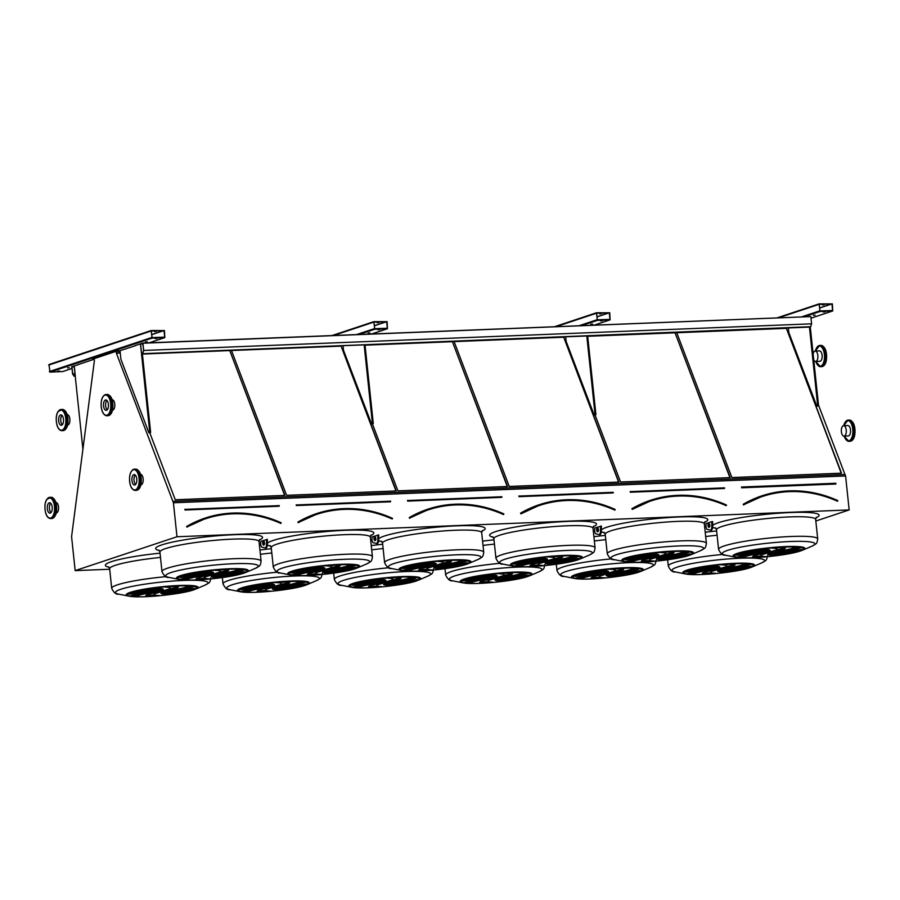 <?xml version="1.0" encoding="UTF-8"?>
<svg xmlns="http://www.w3.org/2000/svg" width="900" height="900" viewBox="0 0 900 900"><rect width="100%" height="100%" fill="white"/><g stroke="black" fill="none" stroke-linecap="round" stroke-linejoin="round"><path stroke-width="1.35" d="M176.985 536.749L75.161 570.623L71.584 536.659L94.399 360.551L94.14 358.785L92.644 359.134L117.731 350.786L116.269 351.428L116.381 353.228L173.419 502.774L176.985 536.749L849.161 509.929L815.827 521.021M75.161 570.623L109.688 569.25M711.844 521.651L706.05 523.586L705.982 527.197L706.86 529.324L710.752 530.19L711.709 528.48L711.844 521.651L712.699 521.618L712.564 528.446L711.607 530.156L710.752 530.19M599.434 534.634L600.289 534.6L601.245 532.89L601.38 526.061L594.731 528.019L594.653 531.641L595.53 533.756L599.434 534.634L600.39 532.924L600.525 526.095M265.466 547.954L266.321 547.92L267.278 546.21L267.412 539.381L260.764 541.35L260.685 544.961L261.574 547.087L265.466 547.954L266.423 546.244L266.558 539.415M376.785 543.521L377.64 543.488L378.596 541.766L378.731 534.938L372.082 536.906L372.015 540.517L372.892 542.644L376.785 543.521L377.741 541.8L377.887 534.971M67.477 367.875L69.289 367.74L67.477 367.875M145.451 341.944L147.263 341.809L145.451 341.944M57.623 371.16L59.434 371.025L57.623 371.16M155.306 338.659L157.118 338.524L155.306 338.659M142.358 353.7L150.638 432.461L148.894 432.787L120.892 359.246L119.992 350.662L135.54 345.679M134.865 345.713L140.468 343.845L149.794 432.495M82.924 449.404L74.149 365.906L78.188 364.759M77.513 364.793L94.185 359.246M117.731 350.786L119.992 350.696M152.111 338.13L164.812 337.613L164.453 330.559L151.178 330.525L152.111 338.13L49.939 372.116L62.752 371.543M368.089 333.056L369.9 332.921L368.089 333.056M377.955 329.782L379.755 329.647L377.955 329.782M374.749 329.254L387.45 328.725L387.101 321.671L373.826 321.649L374.749 329.254L359.156 334.44M590.738 324.18L592.549 324.045L590.738 324.18M600.592 320.895L602.404 320.76L600.592 320.895M597.398 320.366L610.099 319.849L609.739 312.795L596.475 312.761L597.398 320.366L581.805 325.564M813.375 315.293L815.186 315.157L813.375 315.293M823.241 312.019L825.053 311.884L823.241 312.019M820.035 311.49L832.736 310.961L832.387 303.907L819.113 303.885L820.035 311.49L804.442 316.676M186.761 526.635L186.593 526.489A129.24 112.736 -108.4 0 1 281.059 522.72L281.07 522.866A129.049 112.567 71.6 0 0 205.38 518.209A129.049 112.567 71.6 0 0 186.761 526.635M149.771 432.754L175.275 499.759L284.906 495.382L229.657 350.291L142.369 353.779M284.625 495.394L229.657 350.291M120.409 354.645L120.555 356.006M229.489 350.584L142.403 354.049M159.401 591.109A4.826 0.574 174 0 0 164.745 590.546M166.376 591.143A4.826 0.574 174 0 0 166.928 590.805A4.826 0.574 174 0 0 162.067 590.738A4.826 0.574 174 0 0 157.32 591.806A4.826 0.574 174 0 0 160.999 591.986A4.826 0.574 174 0 0 166.376 591.143M154.44 592.099A18.641 2.228 174 0 0 131.119 595.676A32.636 3.904 174 0 0 137.149 596.396A18.641 2.228 -6 0 1 154.991 592.391A7.729 0.922 -6 0 1 154.44 592.11A7.729 0.922 -6 0 1 154.44 592.099L154.44 592.11M132.953 595.102A32.636 3.904 174 0 0 137.047 595.44A18.641 2.228 -6 0 1 143.561 593.145M137.047 595.44L137.149 596.396M155.047 591.671A7.729 0.922 -6 0 1 156.735 591.199A18.641 2.228 174 0 0 133.414 592.447A32.636 3.904 174 0 0 129.803 594.293A18.641 2.228 -6 0 1 155.047 591.671L154.98 591.019M132.412 592.808A18.641 2.228 -6 0 1 143.797 591.289M159.244 590.749A7.729 0.922 -6 0 1 162.191 590.366A18.641 2.228 174 0 0 163.361 589.444A18.641 2.228 174 0 0 152.528 588.555A32.636 3.904 174 0 0 141.39 590.434A18.641 2.228 -6 0 1 159.244 590.749L159.154 589.793A7.729 0.922 -6 0 1 162.09 589.421L162.191 590.366M150.311 588.881A18.641 2.228 -6 0 1 159.154 589.793M162.09 589.421A18.641 2.228 174 0 0 162.866 589.016M165.127 590.141A7.729 0.922 -6 0 1 167.614 590.085A18.641 2.228 174 0 0 178.425 586.901A18.641 2.228 174 0 0 177.266 586.271A32.636 3.904 174 0 0 165.127 587.092A18.641 2.228 -6 0 1 170.089 588.071A18.641 2.228 -6 0 1 165.127 590.141M167.546 589.5L167.614 590.085M169.571 586.721A18.641 2.228 -6 0 1 169.987 587.126L170.089 588.071M169.29 588.836A18.641 2.228 174 0 0 177.941 586.474M169.256 590.22A7.729 0.922 -6 0 1 169.808 590.501A7.729 0.922 -6 0 1 169.808 590.524A18.641 2.228 174 0 0 193.129 586.935A32.636 3.904 174 0 0 187.099 586.215A18.641 2.228 -6 0 1 169.256 590.22M180.585 588.51A18.641 2.228 174 0 0 191.205 586.553M169.2 590.94A7.729 0.922 -6 0 1 167.513 591.413A18.641 2.228 174 0 0 190.834 590.164A32.636 3.904 174 0 0 194.445 588.319A18.641 2.228 -6 0 1 169.2 590.94M180.349 590.377A18.641 2.228 174 0 0 190.732 589.207L190.834 590.164M190.732 589.207A32.636 3.904 174 0 0 191.734 588.859M165.004 591.874A7.729 0.922 -6 0 1 162.056 592.245A18.641 2.228 174 0 0 160.898 593.168A18.641 2.228 174 0 0 171.72 594.056A32.636 3.904 174 0 0 182.857 592.178A18.641 2.228 -6 0 1 165.004 591.874M161.28 592.65A18.641 2.228 174 0 0 171.619 593.1L171.72 594.056M171.619 593.1A32.636 3.904 174 0 0 173.835 592.785M159.12 592.47A7.729 0.922 -6 0 1 156.645 592.526A18.641 2.228 174 0 0 145.822 595.71A18.641 2.228 174 0 0 146.981 596.34A32.636 3.904 174 0 0 159.12 595.519A18.641 2.228 -6 0 1 154.159 594.54A18.641 2.228 -6 0 1 159.12 592.47M154.159 594.54L154.058 593.584A18.641 2.228 -6 0 1 154.856 592.819M146.205 595.192A18.641 2.228 174 0 0 146.88 595.395L146.981 596.34M146.88 595.395A32.636 3.904 174 0 0 154.575 594.945M209.678 574.38A4.826 0.574 174 0 0 215.021 573.829M216.653 574.414A4.826 0.574 174 0 0 217.204 574.076A4.826 0.574 174 0 0 212.344 574.009A4.826 0.574 174 0 0 207.596 575.089A4.826 0.574 174 0 0 211.275 575.257A4.826 0.574 174 0 0 216.653 574.414M204.716 575.37A18.641 2.228 174 0 0 181.395 578.947A32.636 3.904 174 0 0 187.425 579.668A18.641 2.228 -6 0 1 205.279 575.663A7.729 0.922 -6 0 1 204.716 575.392A7.729 0.922 -6 0 1 204.716 575.37L204.716 575.392M183.229 578.385A32.636 3.904 174 0 0 187.324 578.722A18.641 2.228 -6 0 1 193.838 576.416M187.324 578.722L187.425 579.668M205.324 574.954A7.729 0.922 -6 0 1 207.023 574.481A18.641 2.228 174 0 0 183.69 575.73A32.636 3.904 174 0 0 180.079 577.564A18.641 2.228 -6 0 1 205.324 574.954L205.256 574.29M182.689 576.079A18.641 2.228 -6 0 1 194.074 574.56M209.531 574.02A7.729 0.922 -6 0 1 212.468 573.649A18.641 2.228 174 0 0 213.638 572.715A18.641 2.228 174 0 0 202.804 571.826A32.636 3.904 174 0 0 191.666 573.716A18.641 2.228 -6 0 1 209.531 574.02L209.43 573.064A7.729 0.922 -6 0 1 212.377 572.692L212.468 573.649M200.588 572.153A18.641 2.228 -6 0 1 209.43 573.064M212.377 572.692A18.641 2.228 174 0 0 213.154 572.288M215.404 573.413A7.729 0.922 -6 0 1 217.89 573.368A18.641 2.228 174 0 0 228.701 570.173A18.641 2.228 174 0 0 227.542 569.543A32.636 3.904 174 0 0 215.404 570.364A18.641 2.228 -6 0 1 220.365 571.354A18.641 2.228 -6 0 1 215.404 573.413M217.822 572.771L217.89 573.368M219.847 569.993A18.641 2.228 -6 0 1 220.264 570.398L220.365 571.354M219.566 572.108A18.641 2.228 174 0 0 228.218 569.745M219.532 573.491A7.729 0.922 -6 0 1 220.084 573.773A7.729 0.922 -6 0 1 220.084 573.795A18.641 2.228 174 0 0 243.416 570.206A32.636 3.904 174 0 0 237.375 569.486A18.641 2.228 -6 0 1 219.532 573.491M230.861 571.793A18.641 2.228 174 0 0 241.481 569.824M219.476 574.211A7.729 0.922 -6 0 1 217.789 574.684A18.641 2.228 174 0 0 241.11 573.435A32.636 3.904 174 0 0 244.721 571.59A18.641 2.228 -6 0 1 219.476 574.211M230.625 573.649A18.641 2.228 174 0 0 241.009 572.479L241.11 573.435M241.009 572.479A32.636 3.904 174 0 0 242.01 572.13M215.28 575.145A7.729 0.922 -6 0 1 212.333 575.516A18.641 2.228 174 0 0 211.174 576.45A18.641 2.228 174 0 0 221.996 577.327A32.636 3.904 174 0 0 233.134 575.449A18.641 2.228 -6 0 1 215.28 575.145M211.556 575.921A18.641 2.228 174 0 0 221.895 576.383L221.996 577.327M221.895 576.383A32.636 3.904 174 0 0 224.111 576.056M209.396 575.752A7.729 0.922 -6 0 1 206.921 575.798A18.641 2.228 174 0 0 196.099 578.981A18.641 2.228 174 0 0 197.257 579.623A32.636 3.904 174 0 0 209.396 578.801A18.641 2.228 -6 0 1 204.435 577.811A18.641 2.228 -6 0 1 209.396 575.752M204.435 577.811L204.334 576.855A18.641 2.228 -6 0 1 205.132 576.101M196.481 578.464A18.641 2.228 174 0 0 197.156 578.666L197.257 579.623M197.156 578.666A32.636 3.904 174 0 0 204.851 578.216M298.091 522.191L297.911 522.056A129.24 112.736 -108.4 0 1 392.377 518.288L392.389 518.434A129.049 112.567 71.6 0 0 316.699 513.765A129.049 112.567 71.6 0 0 298.091 522.191M396.225 490.939L340.988 345.848L231.356 350.224L286.605 495.315L396.225 490.939M395.944 490.95L340.988 345.848M340.808 346.14L231.469 350.505M270.72 586.665A4.826 0.574 174 0 0 276.064 586.114M277.695 586.699A4.826 0.574 174 0 0 278.246 586.361A4.826 0.574 174 0 0 273.386 586.294A4.826 0.574 174 0 0 268.639 587.374A4.826 0.574 174 0 0 272.317 587.543A4.826 0.574 174 0 0 277.695 586.699M265.759 587.655A18.641 2.228 174 0 0 242.438 591.232A32.636 3.904 174 0 0 248.468 591.952A18.641 2.228 -6 0 1 266.321 587.947A7.729 0.922 -6 0 1 265.759 587.678A7.729 0.922 -6 0 1 265.759 587.655L265.759 587.678M244.271 590.67A32.636 3.904 174 0 0 248.366 591.008A18.641 2.228 -6 0 1 254.891 588.701M248.366 591.008L248.468 591.952M266.377 587.239A7.729 0.922 -6 0 1 268.065 586.766A18.641 2.228 174 0 0 244.732 588.015A32.636 3.904 174 0 0 241.121 589.849A18.641 2.228 -6 0 1 266.377 587.239L266.299 586.575M243.731 588.364A18.641 2.228 -6 0 1 255.116 586.845M270.574 586.305A7.729 0.922 -6 0 1 273.521 585.934A18.641 2.228 174 0 0 274.68 585A18.641 2.228 174 0 0 263.846 584.111A32.636 3.904 174 0 0 252.709 586.001A18.641 2.228 -6 0 1 270.574 586.305L270.472 585.349A7.729 0.922 -6 0 1 273.42 584.977L273.521 585.934M261.63 584.438A18.641 2.228 -6 0 1 270.472 585.349M273.42 584.977A18.641 2.228 174 0 0 274.196 584.572M276.457 585.697A7.729 0.922 -6 0 1 278.933 585.653A18.641 2.228 174 0 0 289.755 582.457A18.641 2.228 174 0 0 288.585 581.827A32.636 3.904 174 0 0 276.446 582.649A18.641 2.228 -6 0 1 281.407 583.639A18.641 2.228 -6 0 1 276.457 585.697M278.865 585.056L278.933 585.653M280.89 582.278A18.641 2.228 -6 0 1 281.306 582.683L281.407 583.639M280.609 584.393A18.641 2.228 174 0 0 289.271 582.03M280.575 585.776A7.729 0.922 -6 0 1 281.126 586.058A7.729 0.922 -6 0 1 281.126 586.08A18.641 2.228 174 0 0 304.459 582.491A32.636 3.904 174 0 0 298.418 581.771A18.641 2.228 -6 0 1 280.575 585.776M291.904 584.077A18.641 2.228 174 0 0 302.524 582.109M280.519 586.496A7.729 0.922 -6 0 1 278.831 586.969A18.641 2.228 174 0 0 302.164 585.72A32.636 3.904 174 0 0 305.764 583.875A18.641 2.228 -6 0 1 280.519 586.496M291.668 585.934A18.641 2.228 174 0 0 302.062 584.764L302.164 585.72M302.062 584.764A32.636 3.904 174 0 0 303.064 584.415M276.322 587.43A7.729 0.922 -6 0 1 273.375 587.801A18.641 2.228 174 0 0 272.216 588.735A18.641 2.228 174 0 0 283.039 589.613A32.636 3.904 174 0 0 294.176 587.734A18.641 2.228 -6 0 1 276.322 587.43M272.599 588.206A18.641 2.228 174 0 0 282.938 588.668L283.039 589.613M282.938 588.668A32.636 3.904 174 0 0 285.154 588.341M270.439 588.038A7.729 0.922 -6 0 1 267.964 588.082A18.641 2.228 174 0 0 257.141 591.266A18.641 2.228 174 0 0 258.3 591.908A32.636 3.904 174 0 0 270.45 591.086A18.641 2.228 -6 0 1 265.477 590.096A18.641 2.228 -6 0 1 270.439 588.038M265.477 590.096L265.387 589.14A18.641 2.228 -6 0 1 266.186 588.386M257.524 590.749A18.641 2.228 174 0 0 258.21 590.951L258.3 591.908M258.21 590.951A32.636 3.904 174 0 0 265.905 590.501M320.996 569.947A4.826 0.574 174 0 0 326.351 569.385M327.971 569.97A4.826 0.574 174 0 0 328.522 569.632A4.826 0.574 174 0 0 323.662 569.565A4.826 0.574 174 0 0 318.915 570.645A4.826 0.574 174 0 0 322.594 570.825A4.826 0.574 174 0 0 327.971 569.97M316.035 570.926A18.641 2.228 174 0 0 292.714 574.515A32.636 3.904 174 0 0 298.744 575.235A18.641 2.228 -6 0 1 316.598 571.23A7.729 0.922 -6 0 1 316.035 570.949A7.729 0.922 -6 0 1 316.035 570.926L316.035 570.949M294.548 573.941A32.636 3.904 174 0 0 298.642 574.279A18.641 2.228 -6 0 1 305.168 571.984M298.642 574.279L298.744 575.235M316.654 570.51A7.729 0.922 -6 0 1 318.341 570.038A18.641 2.228 174 0 0 295.009 571.286A32.636 3.904 174 0 0 291.397 573.131A18.641 2.228 -6 0 1 316.654 570.51L316.586 569.846M294.007 571.635A18.641 2.228 -6 0 1 305.392 570.116M320.85 569.576A7.729 0.922 -6 0 1 323.798 569.205A18.641 2.228 174 0 0 324.956 568.271A18.641 2.228 174 0 0 314.123 567.394A32.636 3.904 174 0 0 302.985 569.273A18.641 2.228 -6 0 1 320.85 569.576L320.749 568.62A7.729 0.922 -6 0 1 323.696 568.249L323.798 569.205M311.906 567.709A18.641 2.228 -6 0 1 320.749 568.62M323.696 568.249A18.641 2.228 174 0 0 324.473 567.844M326.734 568.98A7.729 0.922 -6 0 1 329.209 568.924A18.641 2.228 174 0 0 340.031 565.74A18.641 2.228 174 0 0 338.861 565.099A32.636 3.904 174 0 0 326.723 565.92A18.641 2.228 -6 0 1 331.684 566.91A18.641 2.228 -6 0 1 326.734 568.98M329.141 568.327L329.209 568.924M331.166 565.549A18.641 2.228 -6 0 1 331.582 565.954L331.684 566.91M330.885 567.675A18.641 2.228 174 0 0 339.548 565.301M330.851 569.059A7.729 0.922 -6 0 1 331.414 569.329A7.729 0.922 -6 0 1 331.414 569.351A18.641 2.228 174 0 0 354.735 565.774A32.636 3.904 174 0 0 348.705 565.054A18.641 2.228 -6 0 1 330.851 569.059M342.18 567.349A18.641 2.228 174 0 0 352.8 565.38M330.795 569.767A7.729 0.922 -6 0 1 329.108 570.24A18.641 2.228 174 0 0 352.44 568.991A32.636 3.904 174 0 0 356.04 567.158A18.641 2.228 -6 0 1 330.795 569.767M341.944 569.205A18.641 2.228 174 0 0 352.339 568.046L352.44 568.991M352.339 568.046A32.636 3.904 174 0 0 353.34 567.686M326.599 570.701A7.729 0.922 -6 0 1 323.651 571.072A18.641 2.228 174 0 0 322.493 572.006A18.641 2.228 174 0 0 333.315 572.895A32.636 3.904 174 0 0 344.452 571.005A18.641 2.228 -6 0 1 326.599 570.701M322.875 571.477A18.641 2.228 174 0 0 333.225 571.939L333.315 572.895M333.225 571.939A32.636 3.904 174 0 0 335.43 571.613M320.715 571.309A7.729 0.922 -6 0 1 318.24 571.354A18.641 2.228 174 0 0 307.418 574.549A18.641 2.228 174 0 0 308.588 575.179A32.636 3.904 174 0 0 320.726 574.358A18.641 2.228 -6 0 1 315.765 573.368A18.641 2.228 -6 0 1 320.715 571.309M315.765 573.368L315.664 572.423A18.641 2.228 -6 0 1 316.463 571.658M307.8 574.02A18.641 2.228 174 0 0 308.486 574.222L308.588 575.179M308.486 574.222A32.636 3.904 174 0 0 316.181 573.773M409.41 517.748L409.23 517.613A129.24 112.736 -108.4 0 1 503.696 513.844L503.707 513.99A129.049 112.567 71.6 0 0 428.017 509.321A129.049 112.567 71.6 0 0 409.41 517.748M372.409 423.866L397.924 490.871L507.544 486.506L452.306 341.415L365.017 344.891M507.262 486.517L452.306 341.415M343.046 345.769L343.192 347.13M452.126 341.696L365.04 345.173M382.05 582.232A4.826 0.574 174 0 0 387.394 581.67M389.014 582.255A4.826 0.574 174 0 0 389.576 581.918A4.826 0.574 174 0 0 384.705 581.85A4.826 0.574 174 0 0 379.969 582.93A4.826 0.574 174 0 0 383.647 583.11A4.826 0.574 174 0 0 389.014 582.255M377.077 583.211A18.641 2.228 174 0 0 353.756 586.8A32.636 3.904 174 0 0 359.786 587.52A18.641 2.228 -6 0 1 377.64 583.515A7.729 0.922 -6 0 1 377.077 583.234A7.729 0.922 -6 0 1 377.077 583.211L377.077 583.234M355.59 586.226A32.636 3.904 174 0 0 359.696 586.564A18.641 2.228 -6 0 1 366.21 584.269M359.696 586.564L359.786 587.52M377.696 582.795A7.729 0.922 -6 0 1 379.384 582.322A18.641 2.228 174 0 0 356.051 583.571A32.636 3.904 174 0 0 352.451 585.416A18.641 2.228 -6 0 1 377.696 582.795L377.629 582.131M355.05 583.92A18.641 2.228 -6 0 1 366.446 582.401M381.892 581.861A7.729 0.922 -6 0 1 384.84 581.49A18.641 2.228 174 0 0 385.999 580.556A18.641 2.228 174 0 0 375.176 579.679A32.636 3.904 174 0 0 364.039 581.558A18.641 2.228 -6 0 1 381.892 581.861L381.791 580.905A7.729 0.922 -6 0 1 384.739 580.534L384.84 581.49M372.96 579.994A18.641 2.228 -6 0 1 381.791 580.905M384.739 580.534A18.641 2.228 174 0 0 385.515 580.129M387.776 581.265A7.729 0.922 -6 0 1 390.251 581.209A18.641 2.228 174 0 0 401.074 578.025A18.641 2.228 174 0 0 399.904 577.384A32.636 3.904 174 0 0 387.765 578.205A18.641 2.228 -6 0 1 392.726 579.195A18.641 2.228 -6 0 1 387.776 581.265M390.195 580.613L390.251 581.209M392.209 577.834A18.641 2.228 -6 0 1 392.636 578.239L392.726 579.195M391.928 579.96A18.641 2.228 174 0 0 400.59 577.586M391.894 581.344A7.729 0.922 -6 0 1 392.456 581.614A7.729 0.922 -6 0 1 392.456 581.636A18.641 2.228 174 0 0 415.777 578.059A32.636 3.904 174 0 0 409.748 577.339A18.641 2.228 -6 0 1 391.894 581.344M403.223 579.634A18.641 2.228 174 0 0 413.843 577.665M391.838 582.053A7.729 0.922 -6 0 1 390.15 582.525A18.641 2.228 174 0 0 413.483 581.276A32.636 3.904 174 0 0 417.094 579.442A18.641 2.228 -6 0 1 391.838 582.053M402.998 581.49A18.641 2.228 174 0 0 413.381 580.331L413.483 581.276M413.381 580.331A32.636 3.904 174 0 0 414.382 579.971M387.641 582.986A7.729 0.922 -6 0 1 384.694 583.357A18.641 2.228 174 0 0 383.535 584.291A18.641 2.228 174 0 0 394.369 585.18A32.636 3.904 174 0 0 405.506 583.29A18.641 2.228 -6 0 1 387.641 582.986M383.918 583.762A18.641 2.228 174 0 0 394.267 584.224L394.369 585.18M394.267 584.224A32.636 3.904 174 0 0 396.484 583.898M381.757 583.594A7.729 0.922 -6 0 1 379.282 583.639A18.641 2.228 174 0 0 368.46 586.834A18.641 2.228 174 0 0 369.63 587.464A32.636 3.904 174 0 0 381.769 586.643A18.641 2.228 -6 0 1 376.808 585.653A18.641 2.228 -6 0 1 381.757 583.594M376.808 585.653L376.706 584.707A18.641 2.228 -6 0 1 377.505 583.942M368.843 586.305A18.641 2.228 174 0 0 369.529 586.508L369.63 587.464M369.529 586.508A32.636 3.904 174 0 0 377.224 586.058M432.326 565.504A4.826 0.574 174 0 0 437.67 564.941M439.29 565.526A4.826 0.574 174 0 0 439.853 565.2A4.826 0.574 174 0 0 434.981 565.121A4.826 0.574 174 0 0 430.245 566.201A4.826 0.574 174 0 0 433.924 566.381A4.826 0.574 174 0 0 439.29 565.526M427.365 566.483A18.641 2.228 174 0 0 404.032 570.071A32.636 3.904 174 0 0 410.074 570.791A18.641 2.228 -6 0 1 427.916 566.786A7.729 0.922 -6 0 1 427.365 566.505A7.729 0.922 -6 0 1 427.365 566.483L427.354 566.483M405.866 569.498A32.636 3.904 174 0 0 409.973 569.835A18.641 2.228 -6 0 1 416.486 567.54M409.973 569.835L410.074 570.791M427.973 566.066A7.729 0.922 -6 0 1 429.66 565.594A18.641 2.228 174 0 0 406.327 566.842A32.636 3.904 174 0 0 402.728 568.688A18.641 2.228 -6 0 1 427.973 566.066L427.905 565.414M405.338 567.202A18.641 2.228 -6 0 1 416.723 565.684M432.169 565.132A7.729 0.922 -6 0 1 435.116 564.761A18.641 2.228 174 0 0 436.275 563.839A18.641 2.228 174 0 0 425.452 562.95A32.636 3.904 174 0 0 414.315 564.829A18.641 2.228 -6 0 1 432.169 565.132L432.067 564.188A7.729 0.922 -6 0 1 435.015 563.805L435.116 564.761M423.236 563.276A18.641 2.228 -6 0 1 432.067 564.188M435.015 563.805A18.641 2.228 174 0 0 435.791 563.4M438.053 564.536A7.729 0.922 -6 0 1 440.527 564.48A18.641 2.228 174 0 0 451.35 561.296A18.641 2.228 174 0 0 450.191 560.666A32.636 3.904 174 0 0 438.041 561.488A18.641 2.228 -6 0 1 443.014 562.466A18.641 2.228 -6 0 1 438.053 564.536M440.471 563.895L440.527 564.48M442.496 561.116A18.641 2.228 -6 0 1 442.912 561.51L443.014 562.466M442.204 563.231A18.641 2.228 174 0 0 450.866 560.869M442.17 564.615A7.729 0.922 -6 0 1 442.733 564.896A7.729 0.922 -6 0 1 442.733 564.908A18.641 2.228 174 0 0 466.054 561.33A32.636 3.904 174 0 0 460.024 560.61A18.641 2.228 -6 0 1 442.17 564.615M453.51 562.905A18.641 2.228 174 0 0 464.119 560.947M442.114 565.335A7.729 0.922 -6 0 1 440.426 565.808A18.641 2.228 174 0 0 463.759 564.559A32.636 3.904 174 0 0 467.37 562.714A18.641 2.228 -6 0 1 442.114 565.335M453.274 564.773A18.641 2.228 174 0 0 463.657 563.602L463.759 564.559M463.657 563.602A32.636 3.904 174 0 0 464.659 563.243M437.918 566.257A7.729 0.922 -6 0 1 434.97 566.64A18.641 2.228 174 0 0 433.811 567.562A18.641 2.228 174 0 0 444.645 568.451A32.636 3.904 174 0 0 455.782 566.572A18.641 2.228 -6 0 1 437.918 566.257M434.194 567.045A18.641 2.228 174 0 0 444.544 567.495L444.645 568.451M444.544 567.495A32.636 3.904 174 0 0 446.76 567.18M432.034 566.865A7.729 0.922 -6 0 1 429.559 566.921A18.641 2.228 174 0 0 418.736 570.105A18.641 2.228 174 0 0 419.906 570.735A32.636 3.904 174 0 0 432.045 569.914A18.641 2.228 -6 0 1 427.084 568.935A18.641 2.228 -6 0 1 432.034 566.865M427.084 568.935L426.983 567.979A18.641 2.228 -6 0 1 427.781 567.214M419.13 569.576A18.641 2.228 174 0 0 419.805 569.779L419.906 570.735M419.805 569.779A32.636 3.904 174 0 0 427.5 569.329M520.729 513.315L520.549 513.169A129.24 112.736 -108.4 0 1 615.026 509.4L615.038 509.546A129.049 112.567 71.6 0 0 539.347 504.889A129.049 112.567 71.6 0 0 520.729 513.315M618.874 482.062L563.625 336.971L454.005 341.348L509.243 486.439L618.874 482.062M618.592 482.074L563.625 336.971M563.445 337.252L454.106 341.618M493.369 577.789A4.826 0.574 174 0 0 498.713 577.226M500.344 577.811A4.826 0.574 174 0 0 500.895 577.485A4.826 0.574 174 0 0 496.035 577.406A4.826 0.574 174 0 0 491.287 578.486A4.826 0.574 174 0 0 494.966 578.666A4.826 0.574 174 0 0 500.344 577.811M488.407 578.768A18.641 2.228 174 0 0 465.086 582.356A32.636 3.904 174 0 0 471.116 583.076A18.641 2.228 -6 0 1 488.959 579.071A7.729 0.922 -6 0 1 488.407 578.79A7.729 0.922 -6 0 1 488.407 578.768L488.407 578.79M466.909 581.783A32.636 3.904 174 0 0 471.015 582.12A18.641 2.228 -6 0 1 477.529 579.825M471.015 582.12L471.116 583.076M489.015 578.351A7.729 0.922 -6 0 1 490.702 577.879A18.641 2.228 174 0 0 467.381 579.127A32.636 3.904 174 0 0 463.77 580.972A18.641 2.228 -6 0 1 489.015 578.351L488.947 577.699M466.38 579.488A18.641 2.228 -6 0 1 477.765 577.969M493.211 577.418A7.729 0.922 -6 0 1 496.159 577.046A18.641 2.228 174 0 0 497.317 576.124A18.641 2.228 174 0 0 486.495 575.235A32.636 3.904 174 0 0 475.358 577.114A18.641 2.228 -6 0 1 493.211 577.418L493.11 576.472A7.729 0.922 -6 0 1 496.058 576.09L496.159 577.046M484.279 575.561A18.641 2.228 -6 0 1 493.11 576.472M496.058 576.09A18.641 2.228 174 0 0 496.834 575.685M499.095 576.821A7.729 0.922 -6 0 1 501.57 576.765A18.641 2.228 174 0 0 512.392 573.581A18.641 2.228 174 0 0 511.234 572.951A32.636 3.904 174 0 0 499.095 573.773A18.641 2.228 -6 0 1 504.056 574.751A18.641 2.228 -6 0 1 499.095 576.821M501.514 576.18L501.57 576.765M503.539 573.401A18.641 2.228 -6 0 1 503.955 573.795L504.056 574.751M503.257 575.516A18.641 2.228 174 0 0 511.909 573.154M503.213 576.9A7.729 0.922 -6 0 1 503.775 577.181A7.729 0.922 -6 0 1 503.775 577.192A18.641 2.228 174 0 0 527.096 573.615A32.636 3.904 174 0 0 521.066 572.895A18.641 2.228 -6 0 1 503.213 576.9M514.553 575.19A18.641 2.228 174 0 0 525.161 573.233M503.168 577.62A7.729 0.922 -6 0 1 501.469 578.092A18.641 2.228 174 0 0 524.801 576.844A32.636 3.904 174 0 0 528.413 574.999A18.641 2.228 -6 0 1 503.168 577.62M514.316 577.058A18.641 2.228 174 0 0 524.7 575.887L524.801 576.844M524.7 575.887A32.636 3.904 174 0 0 525.701 575.528M498.96 578.543A7.729 0.922 -6 0 1 496.024 578.925A18.641 2.228 174 0 0 494.854 579.847A18.641 2.228 174 0 0 505.688 580.736A32.636 3.904 174 0 0 516.825 578.857A18.641 2.228 -6 0 1 498.96 578.543M495.248 579.33A18.641 2.228 174 0 0 505.586 579.78L505.688 580.736M505.586 579.78A32.636 3.904 174 0 0 507.803 579.465M493.088 579.15A7.729 0.922 -6 0 1 490.601 579.206A18.641 2.228 174 0 0 479.79 582.39A18.641 2.228 174 0 0 480.949 583.02A32.636 3.904 174 0 0 493.088 582.199A18.641 2.228 -6 0 1 488.126 581.22A18.641 2.228 -6 0 1 493.088 579.15M488.126 581.22L488.025 580.264A18.641 2.228 -6 0 1 488.824 579.499M480.173 581.861A18.641 2.228 174 0 0 480.848 582.064L480.949 583.02M480.848 582.064A32.636 3.904 174 0 0 488.543 581.614M543.645 561.06A4.826 0.574 174 0 0 548.989 560.498M550.62 561.094A4.826 0.574 174 0 0 551.171 560.756A4.826 0.574 174 0 0 546.311 560.689A4.826 0.574 174 0 0 541.564 561.769A4.826 0.574 174 0 0 545.243 561.938A4.826 0.574 174 0 0 550.62 561.094M538.684 562.05A18.641 2.228 174 0 0 515.363 565.627A32.636 3.904 174 0 0 521.392 566.347A18.641 2.228 -6 0 1 539.235 562.342A7.729 0.922 -6 0 1 538.684 562.072A7.729 0.922 -6 0 1 538.684 562.05L538.684 562.072M517.196 565.065A32.636 3.904 174 0 0 521.291 565.403A18.641 2.228 -6 0 1 527.805 563.096M521.291 565.403L521.392 566.347M539.291 561.634A7.729 0.922 -6 0 1 540.979 561.15A18.641 2.228 174 0 0 517.658 562.41A32.636 3.904 174 0 0 514.046 564.244A18.641 2.228 -6 0 1 539.291 561.634L539.224 560.97M516.656 562.759A18.641 2.228 -6 0 1 528.041 561.24M543.488 560.7A7.729 0.922 -6 0 1 546.435 560.329A18.641 2.228 174 0 0 547.605 559.395A18.641 2.228 174 0 0 536.771 558.506A32.636 3.904 174 0 0 525.634 560.385A18.641 2.228 -6 0 1 543.488 560.7L543.386 559.744A7.729 0.922 -6 0 1 546.334 559.373L546.435 560.329M534.555 558.832A18.641 2.228 -6 0 1 543.386 559.744M546.334 559.373A18.641 2.228 174 0 0 547.11 558.967M549.371 560.092A7.729 0.922 -6 0 1 551.858 560.036A18.641 2.228 174 0 0 562.669 556.852A18.641 2.228 174 0 0 561.51 556.222A32.636 3.904 174 0 0 549.371 557.044A18.641 2.228 -6 0 1 554.332 558.023A18.641 2.228 -6 0 1 549.371 560.092M551.79 559.451L551.858 560.036M553.815 556.673A18.641 2.228 -6 0 1 554.231 557.077L554.332 558.023M553.534 558.788A18.641 2.228 174 0 0 562.185 556.425M553.5 560.171A7.729 0.922 -6 0 1 554.051 560.452A7.729 0.922 -6 0 1 554.051 560.475A18.641 2.228 174 0 0 577.373 556.886A32.636 3.904 174 0 0 571.342 556.166A18.641 2.228 -6 0 1 553.5 560.171M564.829 558.472A18.641 2.228 174 0 0 575.449 556.504M553.444 560.891A7.729 0.922 -6 0 1 551.756 561.364A18.641 2.228 174 0 0 575.077 560.115A32.636 3.904 174 0 0 578.689 558.27A18.641 2.228 -6 0 1 553.444 560.891M564.592 560.329A18.641 2.228 174 0 0 574.976 559.159L575.077 560.115M574.976 559.159A32.636 3.904 174 0 0 575.977 558.81M549.248 561.825A7.729 0.922 -6 0 1 546.3 562.196A18.641 2.228 174 0 0 545.13 563.119A18.641 2.228 174 0 0 555.964 564.007A32.636 3.904 174 0 0 567.101 562.129A18.641 2.228 -6 0 1 549.248 561.825M545.524 562.601A18.641 2.228 174 0 0 555.863 563.062L555.964 564.007M555.863 563.062A32.636 3.904 174 0 0 558.079 562.736M543.364 562.421A7.729 0.922 -6 0 1 540.877 562.477A18.641 2.228 174 0 0 530.066 565.661A18.641 2.228 174 0 0 531.225 566.291A32.636 3.904 174 0 0 543.364 565.47A18.641 2.228 -6 0 1 538.403 564.491A18.641 2.228 -6 0 1 543.364 562.421M538.403 564.491L538.301 563.535A18.641 2.228 -6 0 1 539.1 562.77M530.449 565.144A18.641 2.228 174 0 0 531.124 565.346L531.225 566.291M531.124 565.346A32.636 3.904 174 0 0 538.819 564.896M632.059 508.871L631.879 508.725A129.24 112.736 -108.4 0 1 726.345 504.956L726.356 505.103A129.049 112.567 71.6 0 0 650.666 500.445A129.049 112.567 71.6 0 0 632.059 508.871M595.058 414.99L620.572 481.995L730.192 477.619L674.944 332.527L587.655 336.015M729.911 477.63L674.944 332.527M565.695 336.892L565.841 338.243M674.775 332.82L587.689 336.285M604.688 573.345A4.826 0.574 174 0 0 610.031 572.783M611.663 573.379A4.826 0.574 174 0 0 612.214 573.041A4.826 0.574 174 0 0 607.354 572.974A4.826 0.574 174 0 0 602.606 574.054A4.826 0.574 174 0 0 606.285 574.222A4.826 0.574 174 0 0 611.663 573.379M599.726 574.335A18.641 2.228 174 0 0 576.405 577.913A32.636 3.904 174 0 0 582.435 578.633A18.641 2.228 -6 0 1 600.289 574.627A7.729 0.922 -6 0 1 599.726 574.358A7.729 0.922 -6 0 1 599.726 574.335L599.726 574.358M578.239 577.35A32.636 3.904 174 0 0 582.334 577.688A18.641 2.228 -6 0 1 588.847 575.381M582.334 577.688L582.435 578.633M600.334 573.919A7.729 0.922 -6 0 1 602.033 573.435A18.641 2.228 174 0 0 578.7 574.695A32.636 3.904 174 0 0 575.089 576.529A18.641 2.228 -6 0 1 600.334 573.919L600.266 573.255M577.699 575.044A18.641 2.228 -6 0 1 589.084 573.525M604.541 572.985A7.729 0.922 -6 0 1 607.489 572.614A18.641 2.228 174 0 0 608.648 571.68A18.641 2.228 174 0 0 597.814 570.791A32.636 3.904 174 0 0 586.676 572.67A18.641 2.228 -6 0 1 604.541 572.985L604.44 572.029A7.729 0.922 -6 0 1 607.387 571.658L607.489 572.614M595.597 571.118A18.641 2.228 -6 0 1 604.44 572.029M607.387 571.658A18.641 2.228 174 0 0 608.164 571.252M610.414 572.377A7.729 0.922 -6 0 1 612.9 572.321A18.641 2.228 174 0 0 623.722 569.137A18.641 2.228 174 0 0 622.553 568.507A32.636 3.904 174 0 0 610.414 569.329A18.641 2.228 -6 0 1 615.375 570.308A18.641 2.228 -6 0 1 610.414 572.377M612.832 571.736L612.9 572.321M614.857 568.957A18.641 2.228 -6 0 1 615.274 569.363L615.375 570.308M614.576 571.072A18.641 2.228 174 0 0 623.227 568.71M614.543 572.456A7.729 0.922 -6 0 1 615.094 572.738A7.729 0.922 -6 0 1 615.094 572.76A18.641 2.228 174 0 0 638.426 569.171A32.636 3.904 174 0 0 632.385 568.451A18.641 2.228 -6 0 1 614.543 572.456M625.871 570.757A18.641 2.228 174 0 0 636.491 568.789M614.486 573.176A7.729 0.922 -6 0 1 612.799 573.649A18.641 2.228 174 0 0 636.12 572.4A32.636 3.904 174 0 0 639.731 570.555A18.641 2.228 -6 0 1 614.486 573.176M625.635 572.614A18.641 2.228 174 0 0 636.03 571.444L636.12 572.4M636.03 571.444A32.636 3.904 174 0 0 637.02 571.095M610.29 574.11A7.729 0.922 -6 0 1 607.342 574.481A18.641 2.228 174 0 0 606.184 575.404A18.641 2.228 174 0 0 617.006 576.293A32.636 3.904 174 0 0 628.144 574.414A18.641 2.228 -6 0 1 610.29 574.11M606.566 574.886A18.641 2.228 174 0 0 616.905 575.347L617.006 576.293M616.905 575.347A32.636 3.904 174 0 0 619.121 575.021M604.406 574.706A7.729 0.922 -6 0 1 601.931 574.762A18.641 2.228 174 0 0 591.109 577.946A18.641 2.228 174 0 0 592.268 578.576A32.636 3.904 174 0 0 604.406 577.755A18.641 2.228 -6 0 1 599.445 576.776A18.641 2.228 -6 0 1 604.406 574.706M599.445 576.776L599.344 575.82A18.641 2.228 -6 0 1 600.154 575.055M591.491 577.429A18.641 2.228 174 0 0 592.166 577.631L592.268 578.576M592.166 577.631A32.636 3.904 174 0 0 599.861 577.181M654.964 556.627A4.826 0.574 174 0 0 660.308 556.065M661.939 556.65A4.826 0.574 174 0 0 662.49 556.312A4.826 0.574 174 0 0 657.63 556.245A4.826 0.574 174 0 0 652.883 557.325A4.826 0.574 174 0 0 656.561 557.494A4.826 0.574 174 0 0 661.939 556.65M650.002 557.606A18.641 2.228 174 0 0 626.681 561.195A32.636 3.904 174 0 0 632.711 561.915A18.641 2.228 -6 0 1 650.565 557.91A7.729 0.922 -6 0 1 650.002 557.629A7.729 0.922 -6 0 1 650.002 557.606L650.002 557.629M628.515 560.621A32.636 3.904 174 0 0 632.61 560.959A18.641 2.228 -6 0 1 639.135 558.653M632.61 560.959L632.711 561.915M650.621 557.19A7.729 0.922 -6 0 1 652.309 556.717A18.641 2.228 174 0 0 628.976 557.966A32.636 3.904 174 0 0 625.365 559.8A18.641 2.228 -6 0 1 650.621 557.19L650.543 556.526M627.975 558.315A18.641 2.228 -6 0 1 639.36 556.796M654.817 556.256A7.729 0.922 -6 0 1 657.765 555.885A18.641 2.228 174 0 0 658.924 554.951A18.641 2.228 174 0 0 648.09 554.062A32.636 3.904 174 0 0 636.952 555.952A18.641 2.228 -6 0 1 654.817 556.256L654.716 555.3A7.729 0.922 -6 0 1 657.664 554.929L657.765 555.885M645.874 554.389A18.641 2.228 -6 0 1 654.716 555.3M657.664 554.929A18.641 2.228 174 0 0 658.44 554.524M660.701 555.649A7.729 0.922 -6 0 1 663.176 555.604A18.641 2.228 174 0 0 673.999 552.42A18.641 2.228 174 0 0 672.829 551.779A32.636 3.904 174 0 0 660.69 552.6A18.641 2.228 -6 0 1 665.651 553.59A18.641 2.228 -6 0 1 660.701 555.649M663.109 555.007L663.176 555.604M665.134 552.229A18.641 2.228 -6 0 1 665.55 552.634L665.651 553.59M664.852 554.355A18.641 2.228 174 0 0 673.515 551.981M664.819 555.727A7.729 0.922 -6 0 1 665.37 556.009A7.729 0.922 -6 0 1 665.37 556.031A18.641 2.228 174 0 0 688.702 552.442A32.636 3.904 174 0 0 682.661 551.722A18.641 2.228 -6 0 1 664.819 555.727M676.148 554.029A18.641 2.228 174 0 0 686.768 552.06M664.762 556.447A7.729 0.922 -6 0 1 663.075 556.92A18.641 2.228 174 0 0 686.408 555.671A32.636 3.904 174 0 0 690.008 553.837A18.641 2.228 -6 0 1 664.762 556.447M675.911 555.885A18.641 2.228 174 0 0 686.306 554.715L686.408 555.671M686.306 554.715A32.636 3.904 174 0 0 687.308 554.366M660.566 557.381A7.729 0.922 -6 0 1 657.619 557.752A18.641 2.228 174 0 0 656.46 558.686A18.641 2.228 174 0 0 667.283 559.575A32.636 3.904 174 0 0 678.42 557.685A18.641 2.228 -6 0 1 660.566 557.381M656.842 558.158A18.641 2.228 174 0 0 667.181 558.619L667.283 559.575M667.181 558.619A32.636 3.904 174 0 0 669.398 558.293M654.683 557.989A7.729 0.922 -6 0 1 652.207 558.034A18.641 2.228 174 0 0 641.385 561.217A18.641 2.228 174 0 0 642.544 561.859A32.636 3.904 174 0 0 654.694 561.038A18.641 2.228 -6 0 1 649.721 560.048A18.641 2.228 -6 0 1 654.683 557.989M649.721 560.048L649.631 559.102A18.641 2.228 -6 0 1 650.43 558.337M641.768 560.7A18.641 2.228 174 0 0 642.454 560.903L642.544 561.859M642.454 560.903A32.636 3.904 174 0 0 650.149 560.452M173.419 502.774L845.595 475.965L849.161 509.929M172.868 501.345L845.044 474.525L845.595 475.965M841.511 473.175L786.274 328.084L676.643 332.46L731.891 477.551L841.511 473.175M818.482 404.989L844.965 474.536M116.381 353.228L120.24 353.081M116.426 352.935L120.206 352.789M116.269 351.428L120.049 351.27M117.742 350.933L120.004 350.843M92.655 359.28L94.185 359.213M766.001 553.545A7.729 0.922 -6 0 1 763.526 553.601A18.641 2.228 174 0 0 752.704 556.785A18.641 2.228 174 0 0 753.874 557.415A32.636 3.904 174 0 0 766.012 556.594A18.641 2.228 -6 0 1 761.051 555.615A18.641 2.228 -6 0 1 766.001 553.545M771.885 552.938A7.729 0.922 -6 0 1 768.938 553.309A18.641 2.228 174 0 0 767.779 554.243A18.641 2.228 174 0 0 778.613 555.131A32.636 3.904 174 0 0 789.75 553.252A18.641 2.228 -6 0 1 771.885 552.938M776.081 552.004A7.729 0.922 -6 0 1 774.394 552.488A18.641 2.228 174 0 0 797.726 551.227A32.636 3.904 174 0 0 801.337 549.394A18.641 2.228 -6 0 1 776.081 552.004M776.137 551.295A7.729 0.922 -6 0 1 776.7 551.565A7.729 0.922 -6 0 1 776.7 551.587A18.641 2.228 174 0 0 800.021 548.01A32.636 3.904 174 0 0 793.991 547.29A18.641 2.228 -6 0 1 776.137 551.295M772.02 551.216A7.729 0.922 -6 0 1 774.495 551.16A18.641 2.228 174 0 0 785.317 547.976A18.641 2.228 174 0 0 784.148 547.346A32.636 3.904 174 0 0 772.009 548.168A18.641 2.228 -6 0 1 776.97 549.146A18.641 2.228 -6 0 1 772.02 551.216M766.136 551.812A7.729 0.922 -6 0 1 769.084 551.441A18.641 2.228 174 0 0 770.242 550.519A18.641 2.228 174 0 0 759.42 549.63A32.636 3.904 174 0 0 748.283 551.509A18.641 2.228 -6 0 1 766.136 551.812L766.035 550.856A7.729 0.922 -6 0 1 768.982 550.485L769.084 551.441M761.94 552.746A7.729 0.922 -6 0 1 763.627 552.274A18.641 2.228 174 0 0 740.295 553.523A32.636 3.904 174 0 0 736.695 555.368A18.641 2.228 -6 0 1 761.94 552.746L761.873 552.094M761.321 553.163A18.641 2.228 174 0 0 738 556.751A32.636 3.904 174 0 0 744.03 557.471A18.641 2.228 -6 0 1 761.884 553.466A7.729 0.922 -6 0 1 761.321 553.185A7.729 0.922 -6 0 1 761.321 553.163L761.321 553.185M773.258 552.206A4.826 0.574 174 0 0 773.82 551.869A4.826 0.574 174 0 0 768.949 551.801A4.826 0.574 174 0 0 764.212 552.881A4.826 0.574 174 0 0 767.891 553.061A4.826 0.574 174 0 0 773.258 552.206M715.725 570.274A7.729 0.922 -6 0 1 713.25 570.319A18.641 2.228 174 0 0 702.428 573.502A18.641 2.228 174 0 0 703.597 574.144A32.636 3.904 174 0 0 715.736 573.322A18.641 2.228 -6 0 1 710.775 572.332A18.641 2.228 -6 0 1 715.725 570.274M721.609 569.666A7.729 0.922 -6 0 1 718.661 570.038A18.641 2.228 174 0 0 717.502 570.971A18.641 2.228 174 0 0 728.336 571.86A32.636 3.904 174 0 0 739.462 569.97A18.641 2.228 -6 0 1 721.609 569.666M725.805 568.733A7.729 0.922 -6 0 1 724.117 569.205A18.641 2.228 174 0 0 747.45 567.956A32.636 3.904 174 0 0 751.061 566.123A18.641 2.228 -6 0 1 725.805 568.733M725.861 568.012A7.729 0.922 -6 0 1 726.424 568.294A7.729 0.922 -6 0 1 726.424 568.316A18.641 2.228 174 0 0 749.745 564.727A32.636 3.904 174 0 0 743.715 564.007A18.641 2.228 -6 0 1 725.861 568.012M721.744 567.934A7.729 0.922 -6 0 1 724.219 567.889A18.641 2.228 174 0 0 735.041 564.705A18.641 2.228 174 0 0 733.871 564.064A32.636 3.904 174 0 0 721.732 564.885A18.641 2.228 -6 0 1 726.694 565.875A18.641 2.228 -6 0 1 721.744 567.934M715.86 568.541A7.729 0.922 -6 0 1 718.808 568.17A18.641 2.228 174 0 0 719.966 567.236A18.641 2.228 174 0 0 709.133 566.347A32.636 3.904 174 0 0 698.006 568.238A18.641 2.228 -6 0 1 715.86 568.541L715.759 567.585A7.729 0.922 -6 0 1 718.706 567.214L718.808 568.17M711.664 569.475A7.729 0.922 -6 0 1 713.351 569.002A18.641 2.228 174 0 0 690.019 570.251A32.636 3.904 174 0 0 686.408 572.085A18.641 2.228 -6 0 1 711.664 569.475L711.596 568.811M711.045 569.891A18.641 2.228 174 0 0 687.724 573.48A32.636 3.904 174 0 0 693.754 574.2A18.641 2.228 -6 0 1 711.607 570.184A7.729 0.922 -6 0 1 711.045 569.914A7.729 0.922 -6 0 1 711.045 569.891L711.045 569.914M722.981 568.935A4.826 0.574 174 0 0 723.533 568.597A4.826 0.574 174 0 0 718.673 568.53A4.826 0.574 174 0 0 713.936 569.61A4.826 0.574 174 0 0 717.615 569.779A4.826 0.574 174 0 0 722.981 568.935M841.23 473.186L786.274 328.084M786.094 328.376L676.755 332.741M716.006 568.913A4.826 0.574 174 0 0 721.361 568.35M689.558 572.906A32.636 3.904 174 0 0 693.653 573.244A18.641 2.228 -6 0 1 700.178 570.938M693.653 573.244L693.754 574.2M689.018 570.6A18.641 2.228 -6 0 1 700.414 569.081M706.916 566.674A18.641 2.228 -6 0 1 715.759 567.585M718.706 567.214A18.641 2.228 174 0 0 719.482 566.809M724.151 567.293L724.219 567.889M726.176 564.514A18.641 2.228 -6 0 1 726.592 564.919L726.694 565.875M725.895 566.629A18.641 2.228 174 0 0 734.558 564.266M737.19 566.314A18.641 2.228 174 0 0 747.81 564.345M736.954 568.17A18.641 2.228 174 0 0 747.349 567L747.45 567.956M747.349 567A32.636 3.904 174 0 0 748.35 566.651M717.885 570.442A18.641 2.228 174 0 0 728.235 570.904L728.336 571.86M728.235 570.904A32.636 3.904 174 0 0 730.451 570.577M710.775 572.332L710.674 571.376A18.641 2.228 -6 0 1 711.472 570.623M702.81 572.985A18.641 2.228 174 0 0 703.496 573.188L703.597 574.144M703.496 573.188A32.636 3.904 174 0 0 711.191 572.738M766.294 552.184A4.826 0.574 174 0 0 771.637 551.621M739.834 556.178A32.636 3.904 174 0 0 743.94 556.515A18.641 2.228 -6 0 1 750.454 554.22M743.94 556.515L744.03 557.471M739.294 553.882A18.641 2.228 -6 0 1 750.69 552.352M757.204 549.945A18.641 2.228 -6 0 1 766.035 550.856M768.982 550.485A18.641 2.228 174 0 0 769.759 550.08M774.439 550.575L774.495 551.16M776.452 547.785A18.641 2.228 -6 0 1 776.88 548.19L776.97 549.146M776.171 549.911A18.641 2.228 174 0 0 784.834 547.538M787.466 549.585A18.641 2.228 174 0 0 798.086 547.627M787.241 551.441A18.641 2.228 174 0 0 797.625 550.283L797.726 551.227M797.625 550.283A32.636 3.904 174 0 0 798.626 549.923M768.161 553.725A18.641 2.228 174 0 0 778.511 554.175L778.613 555.131M778.511 554.175A32.636 3.904 174 0 0 780.727 553.849M761.051 555.615L760.95 554.659A18.641 2.228 -6 0 1 761.749 553.894M753.086 556.256A18.641 2.228 174 0 0 753.773 556.459L753.874 557.415M753.773 556.459A32.636 3.904 174 0 0 761.467 556.009M837.709 501.03L837.731 500.67A129.049 112.567 71.6 0 0 761.985 496.001A129.049 112.567 71.6 0 0 743.377 504.428L743.558 504.968A128.464 112.061 71.6 0 1 837.461 501.221L837.675 500.67M837.821 500.861L837.709 500.67C812.261 489.532 787.005 487.98 761.985 496.001M819.9 310.916L832.59 310.511L831.96 303.93L819.27 304.335L819.9 310.916M824.186 304.796L822.375 304.931L824.186 304.796M810.27 326.846L818.572 405.821L816.829 406.147L788.816 332.595L788.332 327.938M818.572 405.821L816.829 406.147M809.449 327.094L817.717 405.855M597.251 319.804L609.941 319.387L609.311 312.806L596.621 313.223L597.251 319.804M601.538 313.684L599.726 313.819L601.538 313.684M374.603 328.68L387.304 328.275L386.674 321.694L373.984 322.099L374.603 328.68M378.9 322.56L377.089 322.695L378.9 322.56M151.965 337.567L164.655 337.151L164.025 330.57L151.335 330.986L151.965 337.567M151.076 330.581L49.016 364.511L49.939 372.116M156.251 331.436L154.44 331.571L156.251 331.436M587.655 335.947L595.924 414.697L594.18 415.035L566.179 341.483L565.684 336.814M595.924 414.697L594.18 415.035M586.8 335.981L595.08 414.731M365.006 344.824L373.286 423.585L371.543 423.911L343.53 350.359L343.046 345.701M373.286 423.585L371.543 423.911M364.151 344.858L372.431 423.619M150.638 432.461L148.894 432.787M709.38 527.13A1.935 0.911 87.7 0 1 708.829 525.442A1.935 0.911 87.7 0 1 709.245 523.71M709.785 525.139A1.935 0.911 87.7 0 1 708.975 527.366A1.935 0.911 87.7 0 1 707.974 525.476A1.935 0.911 87.7 0 1 708.817 523.507A1.935 0.911 87.7 0 1 709.785 525.139M712.564 528.446L711.709 528.48M598.061 531.574A1.935 0.911 87.7 0 1 597.51 529.886A1.935 0.911 87.7 0 1 597.926 528.154M601.245 532.89L600.39 532.924M598.466 529.582A1.935 0.911 87.7 0 1 597.645 531.81A1.935 0.911 87.7 0 1 596.655 529.92A1.935 0.911 87.7 0 1 597.499 527.951A1.935 0.911 87.7 0 1 598.466 529.582M264.094 544.894A1.935 0.911 87.7 0 1 263.543 543.206A1.935 0.911 87.7 0 1 263.959 541.474M267.278 546.21L266.423 546.244M264.499 542.903A1.935 0.911 87.7 0 1 263.678 545.13A1.935 0.911 87.7 0 1 262.688 543.24A1.935 0.911 87.7 0 1 263.531 541.271A1.935 0.911 87.7 0 1 264.499 542.903M375.424 540.45A1.935 0.911 87.7 0 1 374.861 538.762A1.935 0.911 87.7 0 1 375.277 537.03M378.596 541.766L377.741 541.8M375.817 538.459A1.935 0.911 87.7 0 1 375.007 540.686A1.935 0.911 87.7 0 1 374.006 538.796A1.935 0.911 87.7 0 1 374.85 536.827A1.935 0.911 87.7 0 1 375.817 538.459M142.763 353.002L141.491 353.576L140.468 343.845L142.808 343.069L810.754 316.586M142.808 343.069L143.055 345.476M142.594 353.014L141.559 353.351L140.58 344.002L142.796 343.912M140.58 344.002L142.729 343.294L142.965 345.488M75.161 375.469L73.969 376.043L75.172 375.637L74.149 365.906L71.82 366.683L74.228 366.593M71.82 366.683L72.079 369.09M74.059 376.009L75.229 376.155M74.07 376.2L75.285 375.795L74.239 365.873M71.707 366.525L71.989 369.101M141.604 353.734L142.706 353.171L143.572 350.415L142.909 343.226L810.844 316.586L811.609 323.82L810.697 326.711L809.539 327.094L141.604 353.734L810.697 326.711M142.763 353.351L143.674 350.46L811.609 323.82M143.674 350.46L142.909 343.226M73.969 376.043L72.596 374.029L71.843 366.874L74.239 366.75M75.06 375.48L73.98 375.84L72.675 373.916L74.981 373.826M72.675 373.916L71.933 366.84M847.867 425.531A5.22 2.475 87.7 0 1 850.545 430.639A5.22 2.475 87.7 0 1 848.284 435.949A5.22 2.475 -92.3 0 0 850.545 430.639A5.22 2.475 -92.3 0 0 847.867 425.531L843.615 425.7A5.22 2.475 -92.3 0 0 841.399 431.719A5.22 2.475 -92.3 0 0 844.031 436.118A5.22 2.475 -92.3 0 0 846.293 430.808A5.22 2.475 -92.3 0 0 843.615 425.7M819.472 350.876A5.22 2.475 87.7 0 1 822.15 355.984A5.22 2.475 87.7 0 1 819.889 361.294A5.22 2.475 -92.3 0 0 822.15 355.984A5.22 2.475 -92.3 0 0 819.472 350.876L815.22 351.045A5.22 2.475 -92.3 0 0 813.127 354.015M62.314 424.755A5.22 2.475 87.7 0 1 60.716 420.098A5.22 2.475 87.7 0 1 61.943 415.339A5.22 2.475 87.7 0 0 60.716 420.098A5.22 2.475 87.7 0 0 62.314 424.755M63.484 419.287A5.22 2.475 87.7 0 1 61.267 425.295A5.22 2.475 87.7 0 1 58.59 420.188A5.22 2.475 87.7 0 1 60.851 414.877A5.22 2.475 87.7 0 1 63.484 419.287M51.008 512.618A5.22 2.475 87.7 0 1 49.41 507.96A5.22 2.475 87.7 0 1 50.625 503.201A5.22 2.475 87.7 0 0 49.41 507.96A5.22 2.475 87.7 0 0 51.008 512.618M52.178 507.15A5.22 2.475 87.7 0 1 49.961 513.158A5.22 2.475 87.7 0 1 47.284 508.05A5.22 2.475 87.7 0 1 49.545 502.74A5.22 2.475 87.7 0 1 52.178 507.15M134.055 480.521A5.22 2.475 87.7 0 1 135.225 475.054A5.22 2.475 87.7 0 0 134.01 479.824A5.22 2.475 87.7 0 0 135.608 484.47A5.22 2.475 87.7 0 1 134.055 480.521M131.94 480.611A5.22 2.475 87.7 0 1 134.145 474.593A5.22 2.475 87.7 0 1 136.822 479.711A5.22 2.475 87.7 0 1 134.561 485.021A5.22 2.475 87.7 0 1 131.94 480.611M105.671 405.866A5.22 2.475 87.7 0 1 106.841 400.399A5.22 2.475 87.7 0 0 105.615 405.169A5.22 2.475 87.7 0 0 107.212 409.815A5.22 2.475 87.7 0 1 105.671 405.866M103.545 405.956A5.22 2.475 87.7 0 1 105.761 399.938A5.22 2.475 87.7 0 1 108.439 405.056A5.22 2.475 87.7 0 1 106.166 410.366A5.22 2.475 87.7 0 1 103.545 405.956M813.735 359.82A5.22 2.475 -92.3 0 0 815.636 361.463A5.22 2.475 -92.3 0 0 817.898 356.152A5.22 2.475 -92.3 0 0 815.22 351.045M55.867 502.481L55.924 502.481A5.22 2.475 87.7 0 1 58.545 506.891A5.22 2.475 87.7 0 1 56.34 512.91L56.284 512.91M67.174 414.619L67.23 414.619A5.22 2.475 87.7 0 1 69.862 419.029A5.22 2.475 87.7 0 1 67.646 425.048L67.59 425.048M112.073 399.69L112.129 399.69A5.22 2.475 87.7 0 1 114.761 404.089A5.22 2.475 87.7 0 1 112.545 410.108L112.489 410.108M140.468 474.345L140.524 474.345A5.22 2.475 87.7 0 1 143.145 478.744A5.22 2.475 87.7 0 1 140.94 484.762L140.884 484.762M109.024 567.236A53.708 6.413 -6 0 1 160.031 553.163M159.311 550.507A53.708 6.413 -6 0 1 208.417 536.625A53.708 6.413 -6 0 1 259.335 540M259.931 550.024A53.708 6.413 -6 0 1 271.361 548.719M270.63 546.064A53.708 6.413 -6 0 1 267.3 544.77M267.334 543.341A53.708 6.413 -6 0 1 332.561 531.034A53.708 6.413 -6 0 1 370.654 535.556M371.261 545.58A53.708 6.413 -6 0 1 382.68 544.275M381.949 541.631A53.708 6.413 -6 0 1 378.63 540.326M378.652 538.898A53.708 6.413 -6 0 1 443.88 526.59A53.708 6.413 -6 0 1 481.973 531.113M482.58 541.136A53.708 6.413 -6 0 1 493.999 539.842M493.267 537.188A53.708 6.413 -6 0 1 542.374 523.305A53.708 6.413 -6 0 1 593.303 526.68M593.899 536.692A53.708 6.413 -6 0 1 605.317 535.399M604.597 532.744A53.708 6.413 -6 0 1 601.268 531.45M601.301 530.021A53.708 6.413 -6 0 1 666.518 517.714A53.708 6.413 -6 0 1 704.621 522.236M715.916 528.311A53.708 6.413 -6 0 1 712.586 527.006M712.62 525.577A53.708 6.413 -6 0 1 777.847 513.27A53.708 6.413 -6 0 1 815.94 517.793M705.229 532.26A53.708 6.413 -6 0 1 716.648 530.955M164.689 337.635L149.085 342.821M62.64 371.599L71.921 368.505L62.516 371.621M387.326 328.748L371.734 333.934M609.975 319.871L594.383 325.058M832.613 310.984L811.012 318.173M279.281 506.014L184.894 509.591L279.169 505.631M185.04 509.389L279.202 505.631M184.928 509.231L185.006 509.996L279.169 506.239L279.09 505.474M279.169 506.239L185.006 509.996M205.504 518.569A128.655 112.23 71.6 0 0 186.964 526.961L205.504 518.569A128.655 112.23 71.6 0 1 280.991 523.226L281.059 522.72M281.104 523.226L281.126 522.866C255.645 511.74 230.4 510.188 205.38 518.209M280.845 523.429A128.464 112.061 71.6 0 0 186.941 527.175M259.706 539.449L259.054 541.62A49.837 5.951 174 0 0 208.856 540.9A49.837 5.951 174 0 0 159.919 552.038L158.816 550.058M160.481 557.438A49.837 5.951 174 0 0 109.642 568.766L108.54 566.786M128.79 596.126A36.101 4.309 -6 0 1 161.651 586.778A36.101 4.309 -6 0 1 195.739 589.095L193.556 589.905C180.439 594.495 139.579 598.579 128.79 596.126L118.789 594.158A46.541 5.558 174 0 1 120.791 589.264A46.541 5.558 174 0 1 180.653 580.567A46.541 5.558 174 0 1 205.11 585.09C209.655 582.311 209.903 583.447 210.825 577.89M192.532 590.096A34.571 4.129 174 0 0 160.808 587.295A34.571 4.129 174 0 0 133.031 596.531A34.571 4.129 174 0 0 192.532 590.096M179.066 579.409A36.101 4.309 -6 0 1 211.928 570.049A36.101 4.309 -6 0 1 246.015 572.366L243.833 573.188C230.715 577.766 189.855 581.85 179.066 579.409L169.065 577.429A46.541 5.558 174 0 1 171.067 572.535A46.541 5.558 174 0 1 230.929 563.839A46.541 5.558 174 0 1 255.386 568.361C259.931 565.582 260.179 566.73 261.101 561.161L259.054 541.62M242.809 573.368A34.571 4.129 174 0 0 211.084 570.566A34.571 4.129 174 0 0 183.308 579.803A34.571 4.129 174 0 0 242.809 573.368M169.065 577.429C166.421 577.935 164.059 575.989 161.966 571.59A49.837 5.951 -6 0 1 210.915 560.452A49.837 5.951 -6 0 1 261.101 561.161M118.789 594.158C116.145 594.664 113.782 592.706 111.69 588.308A49.837 5.951 -6 0 1 166.208 576.63M390.6 501.57L296.213 505.147L390.488 501.199M296.359 504.956L390.521 501.199M296.257 504.787L296.336 505.553L390.488 501.795L390.409 501.03M390.488 501.795L296.336 505.553M392.535 518.625L392.468 518.456C366.975 507.296 341.719 505.744 316.699 513.765M316.822 514.136A128.655 112.23 71.6 0 0 298.282 522.529L316.822 514.136A128.655 112.23 71.6 0 1 392.31 518.783L392.377 518.288M392.175 518.985A128.464 112.061 71.6 0 0 298.26 522.731M371.036 535.016L370.373 537.176A49.837 5.951 174 0 0 320.186 536.467A49.837 5.951 174 0 0 271.238 547.594L270.146 545.614M271.8 552.994A49.837 5.951 174 0 0 260.381 554.299M240.109 591.694A36.101 4.309 -6 0 1 272.97 582.334A36.101 4.309 -6 0 1 307.058 584.651L304.886 585.472C291.757 590.051 250.898 594.135 240.109 591.694L230.107 589.714A46.541 5.558 174 0 1 232.11 584.82A46.541 5.558 174 0 1 291.983 576.124A46.541 5.558 174 0 1 316.429 580.646C320.985 577.867 321.221 579.015 322.155 573.446M303.863 585.653A34.571 4.129 174 0 0 272.126 582.851A34.571 4.129 174 0 0 244.35 592.087A34.571 4.129 174 0 0 303.863 585.653M290.385 574.965A36.101 4.309 -6 0 1 323.246 565.605A36.101 4.309 -6 0 1 357.334 567.923L355.162 568.744C342.034 573.322 301.174 577.406 290.385 574.965L280.384 572.996A46.541 5.558 174 0 1 282.398 568.091A46.541 5.558 174 0 1 342.259 559.395A46.541 5.558 174 0 1 366.705 563.918C371.261 561.139 371.498 562.286 372.431 556.729L370.373 537.176M354.139 568.924A34.571 4.129 174 0 0 322.402 566.123A34.571 4.129 174 0 0 294.626 575.37A34.571 4.129 174 0 0 354.139 568.924M280.384 572.996C277.74 573.491 275.377 571.545 273.296 567.146A49.837 5.951 -6 0 1 322.234 556.009A49.837 5.951 -6 0 1 372.431 556.729M230.107 589.714C227.464 590.22 225.101 588.274 223.02 583.875A49.837 5.951 -6 0 1 277.537 572.186M501.919 497.126L407.531 500.704L501.806 496.755M407.689 500.512L501.84 496.755M407.576 500.355L407.655 501.109L501.806 497.351L501.728 496.598M501.806 497.351L407.655 501.109M503.854 514.192L503.786 514.024C478.294 502.864 453.049 501.3 428.017 509.321M428.141 509.692A128.655 112.23 71.6 0 0 409.601 518.085L428.141 509.692A128.655 112.23 71.6 0 1 503.629 514.339L503.696 513.844M503.494 514.553A128.464 112.061 71.6 0 0 409.59 518.299M482.355 530.572L481.691 532.733A49.837 5.951 174 0 0 431.505 532.024A49.837 5.951 174 0 0 382.556 543.161L381.465 541.17M383.13 548.55A49.837 5.951 174 0 0 371.711 549.866M351.428 587.25A36.101 4.309 -6 0 1 384.289 577.89A36.101 4.309 -6 0 1 418.376 580.207L416.205 581.029C403.088 585.607 362.228 589.691 351.428 587.25L341.426 585.281A46.541 5.558 174 0 1 343.44 580.376A46.541 5.558 174 0 1 403.301 571.68A46.541 5.558 174 0 1 427.748 576.202C432.304 573.424 432.551 574.571 433.474 569.014M415.181 581.209A34.571 4.129 174 0 0 383.445 578.408A34.571 4.129 174 0 0 355.669 587.655A34.571 4.129 174 0 0 415.181 581.209M401.704 570.521A36.101 4.309 -6 0 1 434.565 561.161A36.101 4.309 -6 0 1 468.664 563.49L466.481 564.3C453.364 568.89 412.504 572.974 401.704 570.521L391.702 568.553A46.541 5.558 174 0 1 393.716 563.648A46.541 5.558 174 0 1 453.577 554.951A46.541 5.558 174 0 1 478.035 559.474C482.58 556.695 482.827 557.842 483.75 552.285L481.691 532.733M465.457 564.491A34.571 4.129 174 0 0 433.733 561.69A34.571 4.129 174 0 0 405.945 570.926A34.571 4.129 174 0 0 465.457 564.491M391.702 568.553C389.07 569.059 386.707 567.101 384.615 562.702A49.837 5.951 -6 0 1 433.564 551.576A49.837 5.951 -6 0 1 483.75 552.285M341.426 585.281C338.794 585.776 336.42 583.83 334.339 579.431A49.837 5.951 -6 0 1 388.856 567.754M613.35 492.502L519.041 496.451L613.136 492.311M519.007 496.069L613.17 492.311L518.974 496.676L518.895 495.911M613.136 492.919L518.974 496.676M615.184 509.749L615.105 509.58C589.613 498.42 564.368 496.868 539.347 504.889M520.549 513.169L520.909 513.855L539.471 505.249A128.655 112.23 71.6 0 1 614.959 509.906L615.026 509.4M539.471 505.249A128.655 112.23 71.6 0 0 520.931 513.641M614.812 510.109A128.464 112.061 71.6 0 0 520.909 513.855M593.674 526.129L593.021 528.3A49.837 5.951 174 0 0 542.824 527.58A49.837 5.951 174 0 0 493.886 538.717L492.784 536.738M494.449 544.118A49.837 5.951 174 0 0 483.03 545.423M462.746 582.806A36.101 4.309 -6 0 1 495.619 573.446A36.101 4.309 -6 0 1 529.706 575.775L527.524 576.585C514.406 581.175 473.546 585.259 462.746 582.806L452.756 580.837A46.541 5.558 174 0 1 454.759 575.933A46.541 5.558 174 0 1 514.62 567.236A46.541 5.558 174 0 1 539.077 571.759C543.623 568.98 543.87 570.127 544.793 564.57M526.5 576.776A34.571 4.129 174 0 0 494.775 573.975A34.571 4.129 174 0 0 466.999 583.211A34.571 4.129 174 0 0 526.5 576.776M513.023 566.077A36.101 4.309 -6 0 1 545.895 556.729A36.101 4.309 -6 0 1 579.982 559.046L577.8 559.856C564.683 564.446 523.822 568.53 513.023 566.077L503.032 564.109A46.541 5.558 174 0 1 505.035 559.215A46.541 5.558 174 0 1 564.896 550.519A46.541 5.558 174 0 1 589.354 555.041C593.899 552.262 594.146 553.41 595.069 547.841L593.021 528.3M576.776 560.048A34.571 4.129 174 0 0 545.051 557.246A34.571 4.129 174 0 0 517.275 566.483A34.571 4.129 174 0 0 576.776 560.048M503.032 564.109C500.389 564.615 498.026 562.669 495.934 558.259A49.837 5.951 -6 0 1 544.882 547.132A49.837 5.951 -6 0 1 595.069 547.841M452.756 580.837C450.113 581.344 447.75 579.386 445.657 574.988A49.837 5.951 -6 0 1 500.175 563.31M724.669 488.036L630.371 492.007L724.455 487.868M630.326 491.625L724.5 487.868L630.304 492.233L630.214 491.468M724.455 488.475L630.304 492.233M726.502 505.305L726.435 505.136C700.931 493.976 675.686 492.424 650.666 500.445M631.879 508.725L632.227 509.411L650.79 500.816A128.655 112.23 71.6 0 1 726.278 505.463L726.345 504.956M650.79 500.816A128.655 112.23 71.6 0 0 632.25 509.197M726.131 505.665A128.464 112.061 71.6 0 0 632.227 509.411M705.004 521.685L704.34 523.856A49.837 5.951 174 0 0 654.154 523.148A49.837 5.951 174 0 0 605.205 534.274L604.114 532.294M605.768 539.674A49.837 5.951 174 0 0 594.349 540.979M574.076 578.363A36.101 4.309 -6 0 1 606.938 569.014A36.101 4.309 -6 0 1 641.025 571.331L638.842 572.141C625.725 576.731 584.865 580.815 574.076 578.363L564.075 576.394A46.541 5.558 174 0 1 566.077 571.5A46.541 5.558 174 0 1 625.939 562.804A46.541 5.558 174 0 1 650.396 567.326C654.941 564.548 655.189 565.695 656.123 560.126M637.83 572.332A34.571 4.129 174 0 0 606.094 569.531A34.571 4.129 174 0 0 578.317 578.768A34.571 4.129 174 0 0 637.83 572.332M624.352 561.645A36.101 4.309 -6 0 1 657.214 552.285A36.101 4.309 -6 0 1 691.301 554.602L689.13 555.424C676.001 560.002 635.141 564.086 624.352 561.645L614.351 559.665A46.541 5.558 174 0 1 616.354 554.771A46.541 5.558 174 0 1 676.226 546.075A46.541 5.558 174 0 1 700.673 550.597C705.229 547.819 705.465 548.966 706.399 543.409L704.34 523.856M688.106 555.604A34.571 4.129 174 0 0 656.37 552.803A34.571 4.129 174 0 0 628.594 562.05A34.571 4.129 174 0 0 688.106 555.604M614.351 559.665C611.707 560.171 609.345 558.225 607.264 553.826A49.837 5.951 -6 0 1 656.201 542.689A49.837 5.951 -6 0 1 706.399 543.409M564.075 576.394C561.431 576.9 559.069 574.954 556.976 570.544A49.837 5.951 -6 0 1 611.494 558.866M743.197 504.293A129.24 112.736 -108.4 0 1 837.664 500.524M835.999 483.593L741.544 487.024L741.623 487.789L835.774 484.031L835.774 483.435M741.544 487.024L835.695 483.266M716.524 529.83L718.582 549.382A49.837 5.951 -6 0 1 767.531 538.245A49.837 5.951 -6 0 1 817.717 538.965L815.659 519.413A49.837 5.951 174 0 0 765.472 518.704A49.837 5.951 174 0 0 716.524 529.83L715.433 527.85M799.425 551.16A34.571 4.129 174 0 0 767.689 548.37A34.571 4.129 174 0 0 739.913 557.606A34.571 4.129 174 0 0 799.425 551.16M717.097 535.23A49.837 5.951 174 0 0 705.679 536.535M667.643 559.8L668.306 566.111A49.837 5.951 -6 0 1 722.824 554.423M749.149 567.889A34.571 4.129 174 0 0 717.413 565.087A34.571 4.129 174 0 0 689.636 574.335A34.571 4.129 174 0 0 749.149 567.889M685.395 573.93A36.101 4.309 -6 0 1 686.947 570.127A36.101 4.309 -6 0 1 733.387 563.377A36.101 4.309 -6 0 1 752.344 566.887L761.715 562.882A46.541 5.558 174 0 0 737.269 558.36A46.541 5.558 174 0 0 677.408 567.056A46.541 5.558 174 0 0 675.394 571.95L685.395 573.93C696.184 576.371 737.055 572.288 750.173 567.709L752.344 566.887M735.671 557.201A36.101 4.309 -6 0 1 737.235 553.399A36.101 4.309 -6 0 1 783.664 546.66A36.101 4.309 -6 0 1 802.62 550.159L811.991 546.154A46.541 5.558 174 0 0 787.545 541.631A46.541 5.558 174 0 0 727.684 550.327A46.541 5.558 174 0 0 725.67 555.233L735.671 557.201C746.471 559.654 787.331 555.559 800.449 550.98L802.62 550.159M835.999 483.615L741.611 487.192M835.819 483.435L741.623 487.789M837.461 501.221L837.596 501.019A128.655 112.23 71.6 0 0 762.109 496.373A128.655 112.23 71.6 0 0 743.569 504.765L762.109 496.373M819.472 310.939L801.911 316.777M819 303.941L777.476 317.756M818.786 304.447L778.984 317.689M831.96 303.93L819.596 308.036M831.87 303.84L819.585 307.924M596.824 319.815L579.274 325.665M596.363 312.817L554.827 326.632M596.149 313.335L556.346 326.576M609.311 312.806L596.947 316.924M609.221 312.716L596.936 316.8M374.186 328.702L356.625 334.541M373.714 321.705L332.19 335.52M373.5 322.211L333.697 335.452M386.674 321.694L374.299 325.8M386.572 321.593L374.287 325.688M151.537 337.579L49.365 371.565M150.851 331.099L48.69 365.085M164.025 330.57L151.661 334.688M163.935 330.48L151.65 334.564M845.291 422.1A10.62 5.04 87.7 0 1 848.07 420.109A10.62 5.04 87.7 0 1 853.526 430.526A10.62 5.04 87.7 0 1 848.925 441.338A10.62 5.04 87.7 0 1 845.989 439.571M844.087 436.118L848.925 441.338L850.196 441.293A10.62 5.04 -92.3 0 0 854.809 430.47A10.62 5.04 -92.3 0 0 849.352 420.053L848.07 420.109L843.671 425.7M844.155 436.118A10.147 4.804 -92.3 0 0 851.49 438.345A10.147 4.804 -92.3 0 0 850.871 422.887A10.147 4.804 -92.3 0 0 843.739 425.689M852.289 421.819A10.147 4.804 87.7 0 1 852.975 439.29M816.896 347.445A10.62 5.04 87.7 0 1 819.686 345.454A10.62 5.04 87.7 0 1 825.143 355.871A10.62 5.04 87.7 0 1 820.53 366.683A10.62 5.04 87.7 0 1 817.594 364.916M815.692 361.463L820.53 366.683L821.801 366.637A10.62 5.04 -92.3 0 0 826.414 355.815A10.62 5.04 -92.3 0 0 820.957 345.397L819.686 345.454L815.276 351.045M815.771 361.463A10.147 4.804 -92.3 0 0 823.095 363.69A10.147 4.804 -92.3 0 0 822.476 348.233A10.147 4.804 -92.3 0 0 815.355 351.034M823.894 347.164A10.147 4.804 87.7 0 1 824.591 364.635M65.273 411.176A10.147 4.804 87.7 0 1 67.894 418.433A10.147 4.804 87.7 0 1 65.97 428.636M65.767 418.522A10.147 4.804 -92.3 0 0 57.803 412.2A10.147 4.804 -92.3 0 0 59.625 429.548A10.147 4.804 -92.3 0 0 65.767 418.522M58.275 411.446A10.62 5.04 87.7 0 1 61.065 409.455A10.62 5.04 87.7 0 1 66.42 418.433A10.62 5.04 87.7 0 1 61.909 430.684A10.62 5.04 87.7 0 1 58.973 428.918M67.691 418.376A10.62 5.04 -92.3 0 0 62.336 409.399L58.016 411.593C56.104 414.709 55.733 419.119 56.891 424.822C57.949 428.569 59.625 430.526 61.909 430.684L63.191 430.639A10.62 5.04 -92.3 0 0 67.691 418.376M53.966 499.039A10.147 4.804 87.7 0 1 56.587 506.295A10.147 4.804 87.7 0 1 54.664 516.499M54.461 506.385A10.147 4.804 -92.3 0 0 46.485 500.062A10.147 4.804 -92.3 0 0 48.307 517.41A10.147 4.804 -92.3 0 0 54.461 506.385M46.969 499.309A10.62 5.04 87.7 0 1 49.759 497.317A10.62 5.04 87.7 0 1 55.102 506.295A10.62 5.04 87.7 0 1 50.602 518.546A10.62 5.04 87.7 0 1 47.666 516.78M56.385 506.239A10.62 5.04 -92.3 0 0 51.03 497.261L46.699 499.455C44.797 502.571 44.426 506.981 45.574 512.685C46.631 516.431 48.307 518.389 50.602 518.546L51.874 518.501A10.62 5.04 -92.3 0 0 56.385 506.239M138.566 470.891A10.147 4.804 87.7 0 1 139.264 488.363M129.645 481.376A10.147 4.804 -92.3 0 0 137.621 487.699A10.147 4.804 -92.3 0 0 135.799 470.351A10.147 4.804 -92.3 0 0 129.645 481.376M131.569 471.173A10.62 5.04 87.7 0 1 134.359 469.17A10.62 5.04 87.7 0 1 139.815 479.588A10.62 5.04 87.7 0 1 135.203 490.41A10.62 5.04 87.7 0 1 132.266 488.632M136.474 490.354A10.62 5.04 -92.3 0 0 141.086 479.543A10.62 5.04 -92.3 0 0 135.63 469.125L134.359 469.17C130.759 470.284 129.172 474.368 129.6 481.41C130.309 486.979 132.188 489.971 135.203 490.41L136.474 490.354C138.746 490.016 140.265 487.935 141.019 484.11C141.716 478.339 140.996 473.963 138.847 471.004L135.63 469.125M110.171 396.236A10.147 4.804 87.7 0 1 110.869 413.707M101.261 406.721A10.147 4.804 -92.3 0 0 109.226 413.044A10.147 4.804 -92.3 0 0 107.404 395.696A10.147 4.804 -92.3 0 0 101.261 406.721M103.185 396.517A10.62 5.04 87.7 0 1 105.964 394.515A10.62 5.04 87.7 0 1 111.42 404.933A10.62 5.04 87.7 0 1 106.808 415.755A10.62 5.04 87.7 0 1 103.871 413.989M108.09 415.699A10.62 5.04 -92.3 0 0 112.691 404.887A10.62 5.04 -92.3 0 0 107.235 394.47L105.964 394.515C102.364 395.629 100.778 399.713 101.205 406.755C101.925 412.324 103.793 415.316 106.808 415.755L108.09 415.699C110.362 415.361 111.87 413.28 112.635 409.455C113.321 403.684 112.601 399.308 110.453 396.349L107.235 394.47M195.739 589.095L205.11 585.09M246.015 572.366L255.386 568.361M161.966 571.59L159.919 552.038M111.69 588.308L109.642 568.766M307.058 584.651L316.429 580.646M357.334 567.923L366.705 563.918M273.296 567.146L271.238 547.594M223.02 583.875L222.356 577.564M418.376 580.207L427.748 576.202M468.664 563.49L478.035 559.474M384.615 562.702L382.556 543.161M334.339 579.431L333.675 573.12M529.706 575.775L539.077 571.759M579.982 559.046L589.354 555.041M495.934 558.259L493.886 538.717M445.657 574.988L444.994 568.688M641.025 571.331L650.396 567.326M691.301 554.602L700.673 550.597M607.264 553.826L605.205 534.274M556.976 570.544L556.324 564.244M811.991 546.154C816.548 543.375 816.795 544.523 817.717 538.965M718.582 549.382C720.664 553.781 723.038 555.727 725.67 555.233M761.715 562.882C766.271 560.104 766.508 561.251 767.441 555.683M668.306 566.111C670.387 570.51 672.75 572.456 675.394 571.95M816.322 517.252L815.659 519.413M832.736 310.961L811.012 318.195M819.113 303.885L777.409 317.756M610.099 319.849L594.439 325.058M596.475 312.761L554.771 326.632M387.45 328.725L371.801 333.934M373.826 321.649L332.123 335.52M164.812 337.613L149.153 342.821M151.178 330.525L49.016 364.511M850.196 441.293C852.469 440.944 853.976 438.863 854.741 435.049C855.439 429.266 854.707 424.901 852.559 421.942L849.352 420.053M821.801 366.637C824.074 366.289 825.592 364.207 826.346 360.394C827.044 354.611 826.312 350.246 824.164 347.287L820.957 345.397M62.336 409.399C65.362 409.838 67.23 412.83 67.95 418.41C68.377 425.441 66.791 429.525 63.191 430.639M51.03 497.261C54.045 497.7 55.924 500.692 56.644 506.261C57.06 513.304 55.474 517.387 51.874 518.501M844.031 436.118L848.284 435.949M815.636 361.463L819.889 361.294"/></g></svg>
